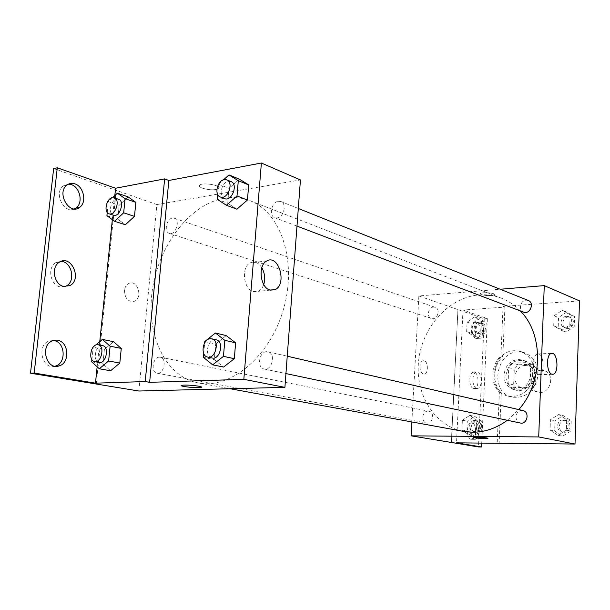 <?xml version="1.0" encoding="UTF-8"?>
<svg xmlns="http://www.w3.org/2000/svg" width="610" height="610" viewBox="0 0 610 610"><rect width="100%" height="100%" fill="white"/><g stroke="black" fill="none" stroke-linecap="round" stroke-linejoin="round"><path stroke-width="0.46" stroke-dasharray="3.05 2.29" d="M541.299 370.27C530.09 370.064 527.154 389.721 538.066 392.039C549.976 395.791 556.221 373.671 544.112 370.636L541.299 370.27M525.286 365.466C513.917 365.291 510.875 385.428 521.946 387.777C534.024 391.589 540.429 368.905 528.146 365.84L525.286 365.466M536.159 368.47L535.557 384.43L531.493 388.867L517.295 389.157L513.65 384.94L514.299 369.187L518.279 364.78L532.423 364.277L536.159 368.47L530.692 366.831L530.075 382.92L535.557 384.43M513.65 384.94L508.061 383.454L508.725 367.578L514.299 369.187M518.279 364.78L512.728 363.125L526.948 362.607L532.423 364.277M512.728 363.125L508.725 367.578M508.061 383.454L511.721 387.701L517.295 389.157M530.075 382.92L525.988 387.396L511.721 387.701M530.692 366.831L526.948 362.607M505.896 375.577C507.848 364.307 513.826 359.298 523.837 360.54C540.201 364.704 531.623 395.051 515.511 390.034C509.197 387.884 505.995 383.065 505.896 375.577M504.005 375.058C504.104 382.562 507.314 387.396 513.635 389.554C529.777 394.578 538.371 364.139 521.992 359.976L518.065 359.465C509.861 360.693 505.179 365.893 504.005 375.058M525.988 387.396L531.493 388.867M518.37 351.894C495.381 351.772 489.517 392.611 511.996 397.072C523.807 398.62 532.164 392.992 537.067 380.205C539.575 366.732 535.397 357.567 524.531 352.71L518.37 351.894M514.626 350.712C491.568 350.597 485.651 391.658 508.206 396.134C520.048 397.682 528.435 392.024 533.376 379.161C535.9 365.611 531.714 356.4 520.81 351.528L514.626 350.712M579.5 300.875L503.052 306.365L500.924 355.927C490.829 365.108 489.99 383.461 499.369 392.184L497.196 443.051M562.229 310.284L570.129 314.79L569.801 324.909L561.551 330.422L553.712 325.839L554.063 315.812L562.229 310.284L570.129 314.79L569.801 324.909L561.551 330.422L553.712 325.839L554.063 315.812L562.229 310.284L566.667 312.084L574.536 316.567L574.216 326.617L566.004 332.084L558.196 327.524L558.539 317.574L566.667 312.084M558.699 414.518L566.705 419.688L566.37 430.126L557.997 435.296L550.06 430.05L550.426 419.718L558.699 414.518L566.705 419.688L566.37 430.126L557.997 435.296L550.06 430.05L550.426 419.718L558.699 414.518L563.228 415.593L571.204 420.732L570.876 431.095L562.542 436.226L554.642 431.011L554.993 420.747L563.228 415.593M481.29 294.63C486.711 295.88 491.027 295.888 494.237 294.645C496.052 292.93 481.542 291.862 480.405 293.631L481.29 294.63L480.405 293.639C481.542 291.87 496.052 292.93 494.237 294.653C491.027 295.888 486.711 295.888 481.29 294.638M503.052 306.365L504.928 307.074L463.005 310.055L487.352 318.595L484.279 318.794L418.864 295.957L500.162 289.247M528.298 300.501L526.155 300.181C520.299 300.311 518.172 310.414 523.639 312.152M433.55 307.082C428.174 307.188 426.306 317.147 431.415 318.489C437.179 320.677 441.083 308.995 435.159 307.287L433.55 307.082M411.849 421.945L418.864 295.957M428.007 411.125C422.089 410.865 420.755 422.242 426.619 423.02C432.803 424.468 435.121 412.162 428.853 411.209L428.007 411.125M522.961 410.56L521.809 410.431C515.252 410.156 513.818 421.975 520.292 423.012M507.329 420.282L518.752 409.592M520.185 310.841C514.665 305.137 508.382 300.913 501.336 298.168C494.115 295.408 486.643 294.333 478.919 294.935C448.899 297.337 422.486 326.731 418.689 360.121C414.594 393.48 434.046 425.993 463.699 431.415M419.939 366.427C420.046 371.307 421.457 373.892 424.171 374.174C429.043 373.816 428.022 359.557 423.195 360.64C421.335 361.15 420.252 363.087 419.939 366.427C420.252 363.087 421.342 361.15 423.203 360.64C428.022 359.557 429.051 373.816 424.171 374.174C421.464 373.892 420.054 371.307 419.939 366.427M451.377 442.463L457.973 309.598M538.028 374.601L539.049 374.677C545.378 374.182 543.876 352.351 537.624 353.952C532.011 354.379 532.378 373.526 538.028 374.601M487.969 438.254L486.978 437.927C481.427 437.248 477.012 437.073 473.741 437.4L473.65 437.484M457.919 309.606L451.331 442.456M500.924 355.927L502.823 356.499C492.75 365.657 491.912 383.964 501.29 392.665L499.14 443.074M504.928 307.074L502.823 356.499M484.279 318.794L478.438 446.924M487.352 318.595L481.732 443.165M475.907 338.352C471.195 337.299 470.821 322.804 475.495 322.332C480.794 320.913 482.35 337.856 476.974 338.428L475.907 338.352M471.195 439.276C466.017 438.819 466.208 422.7 471.377 422.814C476.906 422.067 477.233 439.429 471.683 439.307L471.195 439.276M473.574 388.433C468.632 387.663 468.518 372.397 473.444 372.199C478.873 371.109 479.834 388.25 474.359 388.486L473.574 388.433M499.369 392.184L501.29 392.665M476.906 420.237L476.456 430.08L468.907 434.953L461.892 430.012L462.365 420.259L469.83 415.364L476.906 420.237L476.456 430.08L468.907 434.953L461.892 430.012L462.365 420.259L469.83 415.364L476.906 420.237L481.763 421.22L481.32 430.995L473.81 435.837L466.818 430.919L467.275 421.228L474.71 416.371L481.763 421.22M481.458 321.241L481.015 330.795L473.566 335.98L466.635 331.626L467.085 322.156L474.466 316.956L481.458 321.241L481.015 330.795L473.566 335.98L466.635 331.626L467.085 322.156L474.466 316.956L481.458 321.241L486.216 322.881L485.781 332.374L478.37 337.513L471.454 333.174L471.896 323.765L479.239 318.611L486.216 322.881M463.005 310.055L456.516 442.837M479.01 338.192C474.305 337.132 473.932 322.614 478.591 322.133C483.882 320.723 485.438 337.696 480.078 338.268L479.01 338.192M474.336 439.307C469.166 438.849 469.357 422.7 474.511 422.814C480.032 422.067 480.36 439.459 474.824 439.337L474.336 439.307M476.692 388.372C471.759 387.594 471.644 372.298 476.562 372.1C481.976 371.002 482.937 388.181 477.478 388.417L476.692 388.372M224.366 198.212C190.061 204.045 158.867 244.991 152.408 289.544C145.645 334.066 164.944 376.721 198.326 382.927C230.504 389.447 270.337 356.461 283.665 308.622C297.337 260.874 280.646 211.929 249.818 200.652C241.674 197.556 233.188 196.74 224.366 198.212M278.412 201.262L280.882 201.513C287.081 203.504 283.902 217.343 277.108 217.907L274.767 217.671C268.522 215.749 271.595 201.933 278.412 201.262M159.385 357.155C152.79 357.086 150.54 372.39 157.037 373.183C163.869 374.86 167.292 358.2 160.323 357.224L159.385 357.155M172.462 218.083C166.469 218.654 163.732 231.968 169.328 233.371C175.619 235.841 180.758 220.019 174.246 218.227L172.462 218.083M266.677 351.657C259.036 351.604 256.635 367.845 264.13 368.981C272.113 371.124 276.147 353.182 268.003 351.772L266.677 351.657M138.851 391.025L156.877 204.556L300.44 179.95M124.493 290.429C124.928 298.519 128.214 302.133 134.345 301.271C143.289 298.092 137.486 279.067 128.847 283.421C126.384 284.672 124.936 287.005 124.493 290.429C124.936 287.005 126.384 284.672 128.847 283.421C137.486 279.067 143.297 298.092 134.352 301.271C128.214 302.133 124.928 298.519 124.493 290.429M96.296 384.025L116.266 190.389L156.877 204.556M202.245 188.124C209.032 190.122 214.445 190.32 218.502 188.719C223.115 185.898 203.664 181.963 199.889 184.982C198.708 185.958 199.493 187.011 202.245 188.124C199.493 187.011 198.708 185.966 199.889 184.99C203.664 181.963 223.115 185.905 218.502 188.719C214.445 190.32 209.032 190.122 202.245 188.124M53.649 168.573L116.266 190.389M214.301 359.633L223.565 367.067L214.301 359.633L215.643 344.01L214.301 359.633L203.397 357.346M226.219 335.576L215.643 344.01L226.219 335.576M239.41 179.157L229.002 188.337L227.721 203.244L236.878 209.177L227.721 203.244L229.002 188.337L239.41 179.157M201.635 387.167L198.616 386.176C191.555 385.131 185.951 384.834 181.803 385.276L181.803 385.276M261.835 267.698C258.457 262.597 254.583 260.988 250.214 262.879C240.935 266.974 243.451 289.491 253.409 291.626L258.312 291.298C260.775 290.116 262.59 287.859 263.741 284.519M64.896 286.616L59.948 286.814C50.226 285.03 47.161 267.256 55.815 262.628L61.046 261.362M55.014 366.198C42.311 370.232 36.211 345.298 48.922 341.043L53.474 340.487M74.435 208.917C64.058 214.27 53.474 193.012 63.15 185.936L68.556 184.083M96.243 384.025L116.205 190.396M119.148 205.311L117.73 219.135L125.34 224.739L117.73 219.135L119.148 205.311L128.153 196.916L119.148 205.311L108.367 201.689L112.743 197.571M104.386 349.438L102.907 363.88L110.562 370.773L102.907 363.88L104.386 349.438L113.506 341.691L104.386 349.438L93.208 347.227L95.816 345.001M97.15 366.778L99.75 341.623M112.339 219.676L114.825 195.612M218.571 184.205L223.535 179.79M217.648 194.415L218.532 184.273M230.961 181.544L228.445 181.315C221.521 182.131 218.243 196.687 224.564 198.608M217.221 199.295L227.721 203.244M218.54 184.235L229.002 188.337M203.732 353.548L204.663 342.904M216.184 339.823L214.834 339.709C207.072 339.732 204.449 356.865 212.051 357.994M204.777 341.547L215.643 344.01M107.246 212.471L108.367 201.689M118.584 199.226L116.792 199.104C110.746 199.798 107.81 213.828 113.429 215.216M106.91 215.65L117.73 219.135M91.912 359.725L93.208 347.227M102.671 345.634L101.725 345.573C95.084 345.565 92.598 361.7 99.14 362.477M91.691 361.814L102.907 363.88M566.522 316.3C560.887 316.369 558.913 325.862 564.189 327.547C570.289 330.185 574.879 318.824 568.589 316.62L566.522 316.3M561.551 330.422L566.004 332.084M553.712 325.839L558.196 327.524M554.063 315.812L558.539 317.574M570.129 314.79L574.536 316.567M569.801 324.909L574.216 326.617M568.284 317.002C562.656 317.063 560.689 326.533 565.95 328.218C572.05 330.849 576.625 319.526 570.342 317.33L568.284 317.002M563.083 419.947C556.778 419.649 555.481 430.744 561.711 431.75C568.375 433.458 570.945 421.312 564.189 420.069L563.083 419.947M557.997 435.296L562.542 436.226M550.06 430.05L554.642 431.011M550.426 419.718L554.993 420.747M566.705 419.688L571.204 420.732M566.37 430.126L570.876 431.095M564.883 420.359C558.585 420.061 557.288 431.125 563.51 432.132C570.159 433.84 572.729 421.724 565.981 420.481L564.883 420.359M479.056 322.598C473.856 322.644 472.125 332.008 477.081 333.319C482.67 335.431 486.361 324.467 480.619 322.797L479.056 322.598M473.566 335.98L478.37 337.513M466.635 331.626L471.454 333.174M467.085 322.156L471.896 323.765M474.466 316.956L479.239 318.611M481.015 330.795L485.781 332.374M480.954 323.239C475.762 323.285 474.031 332.625 478.98 333.937C484.569 336.041 488.244 325.115 482.51 323.445L480.954 323.239M474.519 420.473C468.8 420.191 467.595 430.881 473.276 431.644C479.269 433.039 481.412 421.487 475.342 420.557L474.519 420.473M468.907 434.953L473.81 435.837M461.892 430.012L466.818 430.919M462.365 420.259L467.275 421.228M469.83 415.364L474.71 416.371M476.456 430.08L481.32 430.995M476.456 420.862C470.745 420.58 469.547 431.239 475.213 432.002C481.199 433.39 483.341 421.868 477.272 420.946L476.456 420.862M544.112 370.636L528.146 365.84M538.066 392.039L521.946 387.777M513.635 389.554L515.511 390.034M521.992 359.976L523.837 360.54M508.206 396.134L511.996 397.072M520.81 351.528L524.531 352.71M551.509 353.373L537.624 353.952M552.393 374.288L539.049 374.677M476.562 372.1L473.444 372.199M477.478 388.417L474.359 388.486M474.511 422.814L471.377 422.814M474.824 439.337L471.683 439.307M478.591 322.133L475.495 322.332M480.078 338.268L476.974 338.428M198.326 382.927L230.092 388.73M249.818 200.652L501.336 298.168M298.298 208.483L280.882 201.513M296.978 226.104L274.767 217.671M157.037 373.183L426.619 423.02M160.323 357.224L428.853 411.209M169.328 233.371L431.415 318.489M174.246 218.227L435.159 307.287M264.13 368.981L285.938 373.579M268.003 351.772L287.241 356.202M266.844 260.935L250.214 262.879M270.436 290.139L258.312 291.298M66.78 185.204L63.15 185.936M52.59 340.784L48.922 341.043M59.467 262.125L55.815 262.628M564.189 327.547L565.95 328.218M568.589 316.62L570.342 317.33M561.711 431.75L563.51 432.132M564.189 420.069L565.981 420.481M477.081 333.319L478.98 333.937M480.619 322.797L482.51 323.445M473.276 431.644L475.213 432.002M475.342 420.557L477.272 420.946"/><path stroke-width="0.91" d="M500.162 289.247L544.265 285.61L579.5 300.875L575.016 444.042L456.516 442.837L481.557 446.97L478.438 446.924L411.079 435.83L411.849 421.945M296.978 226.104L523.639 312.152C529.968 314.897 534.817 302.773 528.298 300.501L298.298 208.483M544.265 285.61L538.714 436.943L411.079 435.83M285.938 373.579L520.292 423.012C527.215 424.796 529.976 411.849 522.961 410.56L287.241 356.202M230.092 388.73L463.699 431.415L472.529 432.238C484.767 432.238 496.365 428.25 507.329 420.282M518.752 409.592C543.411 382.127 543.693 333.891 520.185 310.841M551.936 374.204C546.362 373.114 545.98 353.808 551.509 353.373C557.677 351.772 559.187 373.777 552.942 374.273L551.936 374.204M538.714 436.943L575.016 444.042M486.978 437.934L487.878 438.331C486.757 438.948 471.942 437.98 473.741 437.408C477.012 437.073 481.427 437.248 486.978 437.934M473.65 437.484C473.291 438.094 486.894 438.903 487.878 438.331L487.969 438.254M481.732 443.165L481.557 446.97M300.44 179.95L284.908 387.358L138.851 391.025L30.5 373.206L53.649 168.573L57.279 167.788L115.587 188.231L164.639 178.89L168.84 180.476L261.377 163.03L300.44 179.95M223.565 367.067L234.309 358.688L235.628 342.828L226.219 335.576L235.628 342.828L234.309 358.688L223.565 367.067L212.669 364.841L203.397 357.346L203.732 353.548M248.697 184.906L239.41 179.157L248.697 184.906L247.446 200.019L248.697 184.906L238.304 180.705L237.015 195.978L226.386 205.257L217.221 199.295L217.648 194.415M236.878 209.177L247.446 200.019L236.878 209.177L226.386 205.257M261.377 163.03L243.832 379.329L149.633 382.325L168.84 180.476M270.047 290.032C260.15 287.851 257.626 265.06 266.844 260.935C278.861 253.851 287.394 284.725 274.919 289.704L270.047 290.032M243.832 379.329L284.908 387.358M198.616 386.176C201.414 386.702 202.253 387.129 201.132 387.441C197.533 388.456 177.22 386.199 181.803 385.284C185.951 384.841 191.555 385.139 198.616 386.176M149.633 382.325L145.218 381.555L95.457 383.171L34.175 373.046L30.5 373.206M181.803 385.276C177.22 386.191 197.541 388.448 201.132 387.441L201.635 387.167M263.741 284.519C265.426 278.671 264.793 273.066 261.835 267.698M34.175 373.046L57.279 167.788M61.046 261.362C71.888 261.614 75.968 281.568 66.154 286.067L64.896 286.616M53.474 340.487L54.031 340.578C65.3 342.172 66.49 363.27 55.457 366.069L55.014 366.198M68.556 184.083L71.21 184.578C80.169 187.156 83.418 203.206 75.991 208.025L74.435 208.917M145.218 381.555L164.639 178.89M135.862 202.367L128.153 196.916L135.862 202.367L134.467 216.375L135.862 202.367L125.111 198.669L123.67 212.806L114.512 221.285L106.91 215.65L107.246 212.471M125.34 224.739L134.467 216.375L125.34 224.739L114.512 221.285M113.506 341.691L121.276 348.432L113.506 341.691L102.358 339.389L110.12 346.175L108.618 360.967L99.338 368.76L91.691 361.814L91.912 359.725M119.812 363.072L121.276 348.432L119.812 363.072L110.562 370.773L119.812 363.072L108.618 360.967M95.457 383.171L97.15 366.778M99.75 341.623L112.339 219.676M114.825 195.612L115.587 188.231M63.608 286.395C53.878 284.596 50.813 266.768 59.467 262.125C71.423 254.217 82.434 279.632 69.807 285.648L63.608 286.395M57.698 340.319C68.968 341.92 70.158 363.087 59.132 365.893C46.329 370.666 39.604 345.176 52.59 340.784L57.698 340.319M74.839 183.846C83.799 186.439 87.047 202.543 79.628 207.369C69.563 215.658 56.265 193.057 66.78 185.204C69.166 183.343 71.85 182.886 74.839 183.846M223.535 179.79L228.994 174.925L238.304 180.705M220.309 196.992L224.564 198.608C231.838 201.879 238.525 184.075 230.961 181.544L226.729 179.851L224.213 179.622C217.274 180.453 213.98 195.078 220.309 196.992C227.591 200.263 234.293 182.382 226.729 179.851M228.994 174.925L239.41 179.157M237.015 195.978L247.446 200.019M204.663 342.904L204.777 341.547L215.406 333.007L224.823 340.319L223.466 356.354L212.669 364.841M207.629 357.063L212.051 357.994C220.141 360.182 224.442 341.234 216.184 339.823L210.427 338.695C202.665 338.718 200.019 355.935 207.629 357.063C215.726 359.26 220.05 340.22 211.784 338.809M215.406 333.007L226.219 335.576M224.823 340.319L235.628 342.828M223.466 356.354L234.309 358.688M112.743 197.571L117.402 193.187L125.111 198.669M109.037 213.79L113.429 215.216C119.728 217.709 125.119 201.01 118.584 199.226L112.423 197.617C106.369 198.319 103.418 212.41 109.037 213.79C115.343 216.291 120.749 199.516 114.215 197.731M117.402 193.187L128.153 196.916M123.67 212.806L134.467 216.375M95.816 345.001L102.358 339.389M94.588 361.638L99.14 362.477C105.995 364.185 109.678 346.594 102.671 345.634L97.188 344.665C90.547 344.658 88.046 360.861 94.588 361.638C101.451 363.346 105.149 345.679 98.141 344.726M99.338 368.76L110.562 370.773M110.12 346.175L121.276 348.432M552.942 374.273L552.393 374.288M274.919 289.704L270.436 290.139M79.628 207.369L75.991 208.025M59.132 365.893L55.457 366.069M69.807 285.648L66.154 286.067"/></g></svg>
